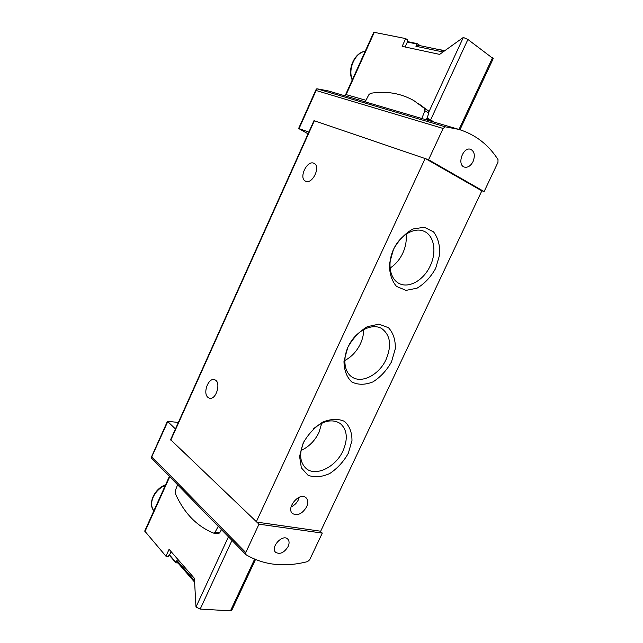<?xml version="1.0" encoding="UTF-8"?>
<svg xmlns="http://www.w3.org/2000/svg" width="643" height="643" viewBox="0 0 643 643"><rect width="100%" height="100%" fill="white"/><g stroke="black" fill="none" stroke-linecap="round" stroke-linejoin="round"><path stroke-width="0.96" d="M308.053 133.857L298.625 128.471L308.849 132.096M365.168 101.795L327.938 90.824L316.854 88.774L316.179 89.281L316.123 90.502L443.115 128.455L445.302 126.816L458.805 129.38C475.362 134.548 488.431 144.611 498.012 159.577L497.963 162.349L484.115 191.574L481.326 190.577L481.832 190.875L320.68 531.222L256.838 522.124L258.984 524.182L322.296 533.095L320.093 531.134M175.435 428.953L167.445 421.294L178.352 422.451M322.296 533.095L309.661 559.772L307.587 561.604C284.503 567.504 264.008 565.229 246.084 554.796L245.771 552.562L258.984 524.182M421.8 118.545L424.886 110.692L424.685 108.579L413.819 100.573C400.605 93.187 386.17 90.767 370.513 93.307L368.833 94.754L365.136 101.851L458.805 129.38M443.115 128.455L428.568 159.729L425.77 158.773L481.326 190.577M473.071 161.53C475.314 155.477 474.502 151.41 470.62 149.313C463.008 146.451 456.61 164.994 464.439 167.092C467.823 167.799 470.7 165.95 473.071 161.53M428.568 159.729L484.115 191.574M288.12 546.526C289.511 543.327 289.374 540.843 287.726 539.067C282.639 533.618 270.02 547.458 275.67 552.345C280.035 554.676 284.19 552.739 288.12 546.526M170.612 439.683L256.838 522.124M170.588 439.732L313.993 120.635L425.77 158.773M435.624 268.461L439.683 254.716C440.093 245.417 438.044 237.789 433.519 231.834L424.259 227.244L412.975 228.988C405.138 233.377 398.652 240.144 393.516 249.275L389.457 263.63C389.296 273.195 391.659 280.79 396.53 286.424L406.006 290.379L417.066 288.168C424.541 283.716 430.73 277.149 435.624 268.461M348.329 453.259L351.978 440.511C351.986 432.265 349.479 425.875 344.447 421.358C338.162 418.553 330.92 418.802 322.714 422.121C314.684 427.233 308.174 434.21 303.191 443.051L299.574 456.329L301.35 467.839L308.037 475.265C314.54 477.653 321.757 477.082 329.706 473.553C337.374 468.45 343.579 461.69 348.329 453.259M391.483 361.913L395.332 348.675C395.533 339.914 393.251 332.921 388.46 327.697L378.856 324.144L367.306 326.7C359.373 331.458 352.87 338.331 347.815 347.316L343.981 361.125C344.045 370.111 346.633 377.055 351.769 381.95C358.03 385.02 365.071 385.012 372.884 381.926C380.463 377.136 386.66 370.472 391.483 361.913M306.623 506.869C308.327 502.89 308.11 499.836 305.972 497.69C299.678 491.541 285.637 508.058 292.525 513.548C297.556 516.112 302.25 513.886 306.623 506.869M425.192 158.443L256.179 522.036M305.658 181.213L305.521 181.149C298.312 178.215 307.225 159.536 314.041 163.362C321.114 166.28 312.442 184.694 305.658 181.213M208.011 397.414C202.489 393.387 208.412 377.304 214.521 379.732C221.666 381.46 216.217 400.726 209.305 398.121L208.011 397.414M167.71 421.744L151.29 457.872L245.875 554.62M345.492 94.425L365.955 100.284M426.952 118.119L434.162 122.122L430.625 119.928L467.903 39.472L493.213 58.634L459.978 129.733M177.589 484.774L175.201 490.914L175.153 493.125C183.866 512.873 196.678 526.199 213.572 533.111L215.059 532.251L218.226 526.344M218.21 533.706L219.697 532.846L221.433 529.623M426.293 119.799L428.889 113.2L428.688 111.094L417.805 103.081M291.078 506.877C294.285 505.486 296.736 503.099 298.424 499.715L299.3 497.192M344.736 360.522C351.48 357.002 356.704 351.44 360.393 343.844C362.604 339.062 363.697 334.296 363.665 329.554M386.121 359.405C391.884 345.307 390.389 335.003 381.645 328.501C372.787 323.276 358.159 329.714 350.322 342.663C342.365 355.547 343.306 371.501 351.994 376.999C361.864 383.919 379.266 374.692 386.121 359.405M301.045 450.478C308.857 446.869 314.829 440.873 318.952 432.49L321.765 423.198M304.235 440.953C298.923 452.969 299.55 462.148 306.108 468.482C315.729 477.018 335.831 467.043 343.049 450.751C348.144 438.719 347.196 429.62 340.203 423.464C332.487 418.746 323.59 420.514 313.503 428.76M390.012 268.107C395.405 264.667 399.649 259.7 402.751 253.221C405.701 246.783 406.786 240.426 406.014 234.156M430.183 265.961C436.999 252.072 434.194 235.306 423.882 231.215C414.277 226.947 400.115 235.177 393.629 249.138C387.022 263.035 389.771 278.933 399.15 283.483C408.916 288.715 423.753 280.139 430.183 265.961M177.99 562.995L175.869 562.794L176.905 560.415L176.97 561.821L194.604 582.14M255.472 559.563L231.769 610.311L230.483 610.842L200.19 609.082L195.986 607.024L194.395 578.338L169.077 549.323L165.95 556.203L168.289 556.436L168.828 555.263L169.406 555.327L175.869 562.794M165.95 556.203L144.723 531.046M169.406 555.327L171.062 551.59M405.066 46.979L407.558 41.618L417.178 43.611L420.192 45.701M407.558 41.618L407.067 41.273L407.67 39.946L405.701 38.588L402.156 46.36L439.635 54.39L463.338 37.439L467.903 39.472M443.019 51.97L415.908 46.264L417.178 43.611M415.908 46.264L417.556 45.147L444.643 50.805M373.8 32.254L405.701 38.588M424.018 46.497L444.691 50.781M444.916 50.62L437.634 49.302M316.854 88.774L445.302 126.816M316.123 90.502L299.059 128.584M151.965 456.884L245.771 552.562M314.363 120.707L170.805 440.117M427.257 120.088L428.021 118.433M344.905 95.823L345.58 94.328M427.949 120.289L428.672 118.722M215.059 532.251L219.697 532.846M424.886 110.692L428.889 113.2M424.685 108.579L428.688 111.094M165.388 485.272C159.882 487.691 155.823 491.63 153.195 497.063C150.904 502.553 151.129 507.118 153.878 510.767C147.472 503.718 154.505 488.527 165.589 484.806M169.543 554.933L176.005 562.392M195.986 607.024L228.45 536.801M144.916 531.721L169.736 476.744M230.483 610.842L254.596 559.193M200.19 609.082L231.978 540.409M194.524 580.677L176.905 560.415M365.168 51.352C355.073 52.573 347.59 69.219 352.356 79.716M407.324 42.028L416.937 44.029M374.355 32.19L346.199 94.505M463.338 37.439L429.01 111.617M492.546 57.701L459.022 129.444M167.445 421.294L151.25 457.446M316.179 89.281L298.625 128.471M344.72 95.767L345.379 94.296M213.83 533.168L218.339 533.738M144.691 531.126L169.39 476.391M373.816 32.206L345.733 94.368M365.192 51.303C354.566 52.38 346.995 69.452 352.227 79.997"/></g></svg>
